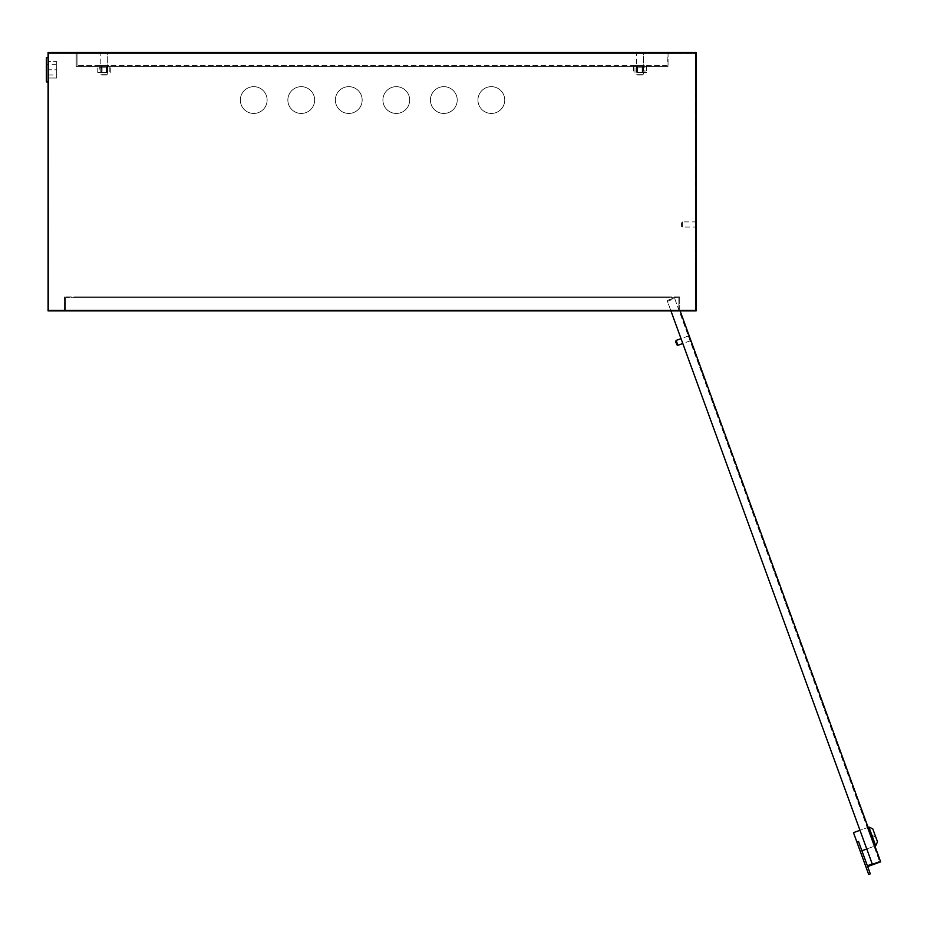 <?xml version="1.0" encoding="UTF-8"?>
<svg xmlns="http://www.w3.org/2000/svg" width="927" height="927" viewBox="0 0 927 927"><rect width="100%" height="100%" fill="white"/><g stroke="black" fill="none" stroke-linecap="round" stroke-linejoin="round"><path stroke-width="0.7" stroke-dasharray="4.63 3.48" d="M48.077 81.912L48.077 57.717L48.077 81.912M56.721 74.994L56.721 64.623L56.721 74.994L46.35 74.994L46.35 64.623L46.35 74.994M56.721 64.623L46.35 64.623M48.077 69.815L48.077 61.599L48.077 78.019L48.077 61.599L48.077 78.019L48.077 69.815L56.721 69.815L56.721 61.599L48.077 61.599L56.721 61.599L56.721 69.815L48.077 69.815L48.946 69.815L48.946 61.599L48.946 78.019L48.946 69.815L48.077 69.815M56.721 78.019L48.077 78.019L56.721 78.019L56.721 69.815L56.721 78.019M46.35 57.717L46.35 81.912M491.345 86.663A13.395 13.395 0 0 0 477.95 100.058A13.395 13.395 0 0 0 491.345 113.453A13.395 13.395 0 0 0 504.74 100.058A13.395 13.395 0 0 0 491.345 86.663A13.395 13.395 0 0 0 477.95 100.058A13.395 13.395 0 0 0 491.345 113.453A13.395 13.395 0 0 0 504.74 100.058A13.395 13.395 0 0 0 491.345 86.663M443.824 86.663A13.395 13.395 0 0 0 430.429 100.058A13.395 13.395 0 0 0 443.824 113.453A13.395 13.395 0 0 0 457.22 100.058A13.395 13.395 0 0 0 443.824 86.663A13.395 13.395 0 0 0 430.429 100.058A13.395 13.395 0 0 0 443.824 113.453A13.395 13.395 0 0 0 457.22 100.058A13.395 13.395 0 0 0 443.824 86.663M396.304 86.663A13.395 13.395 0 0 0 382.909 100.058A13.395 13.395 0 0 0 396.304 113.453A13.395 13.395 0 0 0 409.688 100.058A13.395 13.395 0 0 0 396.304 86.663A13.395 13.395 0 0 0 382.909 100.058A13.395 13.395 0 0 0 396.304 113.453A13.395 13.395 0 0 0 409.688 100.058A13.395 13.395 0 0 0 396.304 86.663M106.837 74.994L101.646 74.994L100.788 74.137L107.694 74.137L107.694 53.395L100.788 53.395L107.694 53.395L100.788 53.395L107.694 53.395L107.694 74.137L100.788 74.137L107.694 74.137L100.788 74.137L100.788 53.395L100.788 74.137L101.646 74.994L106.837 74.994L107.694 74.137L106.837 74.994L101.646 74.994L106.837 74.994M642.562 74.994L637.382 74.994L636.513 74.137L643.431 74.137L643.431 53.395L636.513 53.395L643.431 53.395L636.513 53.395L643.431 53.395L643.431 74.137L636.513 74.137L643.431 74.137L636.513 74.137L636.513 53.395L636.513 74.137L637.382 74.994L642.562 74.994L643.431 74.137L642.562 74.994L637.382 74.994L642.562 74.994M681.449 222.758L681.449 226.211L681.449 222.758L682.307 221.889L682.307 227.069L695.273 227.069L695.273 221.889L695.273 227.069M681.449 226.211L682.307 227.069L682.307 221.889L695.273 221.889M74.867 52.526L74.867 53.395L67.949 53.395L74.867 53.395L67.949 53.395L74.867 53.395L74.867 52.526L67.949 52.526L67.949 53.395L67.949 52.526L74.867 52.526M676.258 52.526L676.258 53.395L669.352 53.395L676.258 53.395L669.352 53.395L676.258 53.395L676.258 52.526L669.352 52.526L669.352 53.395L669.352 52.526L676.258 52.526M348.772 86.663A13.395 13.395 0 0 0 335.389 100.058A13.395 13.395 0 0 0 348.772 113.453A13.395 13.395 0 0 0 362.167 100.058A13.395 13.395 0 0 0 348.772 86.663A13.395 13.395 0 0 0 335.389 100.058A13.395 13.395 0 0 0 348.772 113.453A13.395 13.395 0 0 0 362.167 100.058A13.395 13.395 0 0 0 348.772 86.663M301.252 86.663A13.395 13.395 0 0 0 287.857 100.058A13.395 13.395 0 0 0 301.252 113.453A13.395 13.395 0 0 0 314.647 100.058A13.395 13.395 0 0 0 301.252 86.663A13.395 13.395 0 0 0 287.857 100.058A13.395 13.395 0 0 0 301.252 113.453A13.395 13.395 0 0 0 314.647 100.058A13.395 13.395 0 0 0 301.252 86.663M253.731 86.663A13.395 13.395 0 0 0 240.336 100.058A13.395 13.395 0 0 0 253.731 113.453A13.395 13.395 0 0 0 267.127 100.058A13.395 13.395 0 0 0 253.731 86.663A13.395 13.395 0 0 0 240.336 100.058A13.395 13.395 0 0 0 253.731 113.453A13.395 13.395 0 0 0 267.127 100.058A13.395 13.395 0 0 0 253.731 86.663M695.273 310.024L695.273 53.395L48.946 53.395L48.946 310.024L695.273 310.024L695.273 53.395L48.946 53.395L48.946 310.024L695.273 310.024M65.365 297.752L678.854 297.752L65.365 297.752L65.365 310.893L678.854 310.893L65.365 310.893L65.365 297.752M670.209 297.752L73.998 297.752L670.209 297.752L670.209 296.895L670.209 297.752M48.077 52.526L48.077 310.893L696.131 310.893L696.131 52.526L48.077 52.526M678.854 297.752L678.854 310.893L678.854 297.752M73.998 296.895L73.998 297.752L73.998 296.895L670.209 296.895L73.998 296.895M679.711 296.895L64.496 296.895L679.711 296.895L679.711 310.024L64.496 310.024L679.711 310.024L679.711 296.895M64.496 296.895L64.496 310.024L64.496 296.895M48.946 61.599L48.077 61.599L48.946 61.599M48.946 78.019L48.077 78.019L48.946 78.019M108.563 65.493L108.563 66.35L99.919 66.35L108.563 66.35L99.919 66.35L108.563 66.35L108.563 65.493L99.919 65.493L99.919 66.35L99.919 65.493L108.563 65.493M644.288 65.493L644.288 66.35L635.644 66.35L644.288 66.35L635.644 66.35L644.288 66.35L644.288 65.493L635.644 65.493L635.644 66.35L635.644 65.493L644.288 65.493M76.165 53.395L76.165 66.35L668.054 66.35L76.165 66.35L76.165 53.395L668.054 53.395L668.054 66.35L668.054 53.395L76.165 53.395M667.185 53.395L77.022 53.395L667.185 53.395L667.185 65.493L77.022 65.493L667.185 65.493L667.185 53.395M77.022 53.395L77.022 65.493L77.022 53.395M868.9 827.035L872.782 828.842L877.51 841.832L872.782 828.842L877.51 841.832L875.702 845.714L868.9 827.035L875.702 845.714L874.891 846.003L868.089 827.336L868.9 827.035L875.702 845.714M861.901 850.743L858.495 841.403L861.901 850.743L874.08 846.305L867.278 827.626L874.08 846.305L867.278 827.626L874.08 846.305L866.768 848.97L859.966 830.291L867.278 827.626L853.477 832.655L868.692 874.474L870.314 873.883L858.495 841.403L870.314 873.883L858.495 841.403L861.901 850.743L858.495 841.403L856.872 841.994L853.477 832.655L868.692 874.474L870.314 873.883L868.692 874.474L856.872 841.994L858.495 841.403L856.872 841.994M868.089 827.336L874.891 846.003M688.332 335.98L681.032 338.645L682.805 343.511L690.105 340.858L688.332 335.98L690.105 340.858M874.845 834.532L875.436 836.154L874.845 834.532L875.436 836.154L874.845 834.532L871.6 835.714L872.191 837.336L875.436 836.154L872.191 837.336L871.6 835.714L874.845 834.532M674.74 298.633L879.538 861.322L674.74 298.633L667.428 301.298L872.237 863.987L667.139 300.487L670.928 310.893L667.428 301.298L674.74 298.633M872.237 863.987L879.538 861.322L868.17 865.459L868.472 866.27L880.65 861.843L680.117 310.893M667.139 300.487L675.262 297.532L667.139 300.487M677.927 345.284L676.154 340.418M675.632 341.53L676.826 344.774M872.191 837.336L875.436 836.154L872.191 837.336L871.6 835.714L872.191 837.336M101.217 72.399L107.265 72.399L101.217 72.399L101.217 66.35L107.265 66.35L101.217 66.35M107.265 72.399L107.265 66.35M107.486 72.399L97.752 72.399L107.486 72.399L107.486 66.35L100.997 66.35L107.486 66.35L107.486 72.399M97.752 66.35L100.997 66.35L97.752 66.35L97.752 72.399M110.73 72.399L110.73 66.35M100.997 72.399L100.997 66.35L100.997 72.399M102.086 67.219L106.408 67.219L102.086 67.219L102.086 72.399L106.408 72.399L102.086 72.399M106.408 67.219L106.408 72.399M106.732 67.219L99.259 67.219L106.732 67.219L106.732 72.399L101.75 72.399L106.732 72.399L106.732 67.219M99.259 72.399L101.75 72.399L99.259 72.399L99.259 67.219M109.235 67.219L109.235 72.399M101.75 67.219L101.75 72.399L101.75 67.219M642.99 66.35L636.942 66.35L642.99 66.35L642.99 72.399L636.942 72.399L642.99 72.399M636.942 66.35L636.942 72.399M636.722 66.35L646.455 66.35L636.722 66.35L636.722 72.399L643.211 72.399L636.722 72.399L636.722 66.35M646.455 72.399L643.211 72.399L646.455 72.399L646.455 66.35M633.489 66.35L633.489 72.399M643.211 66.35L643.211 72.399L643.211 66.35M642.133 72.399L637.811 72.399L642.133 72.399L642.133 67.219L637.811 67.219L642.133 67.219M637.811 72.399L637.811 67.219M637.475 72.399L644.96 72.399L637.475 72.399L637.475 67.219L642.469 67.219L637.475 67.219L637.475 72.399M644.96 67.219L642.469 67.219L644.96 67.219L644.96 72.399M634.983 72.399L634.983 67.219M642.469 72.399L642.469 67.219L642.469 72.399"/><path stroke-width="1.39" d="M48.077 81.912L46.35 81.912L46.35 57.717L48.077 57.717M48.077 52.526L48.077 310.893L696.131 310.893L696.131 52.526L48.077 52.526M872.782 828.842L877.51 841.832L875.702 845.714L868.9 827.035L872.782 828.842M861.901 850.743L866.768 848.97L872.237 863.987L670.928 310.893L681.032 338.645L676.154 340.418L677.927 345.284L682.805 343.511L859.966 830.291L853.477 832.655L856.872 841.994L858.495 841.403L870.314 873.883L868.692 874.474L856.872 841.994M874.891 846.003L875.702 845.714M868.089 827.336L868.9 827.035M677.927 345.284L676.826 344.774L675.632 341.53L676.154 340.418M680.117 310.893L880.65 861.843L868.472 866.27L868.17 865.459L872.237 863.987"/></g></svg>
